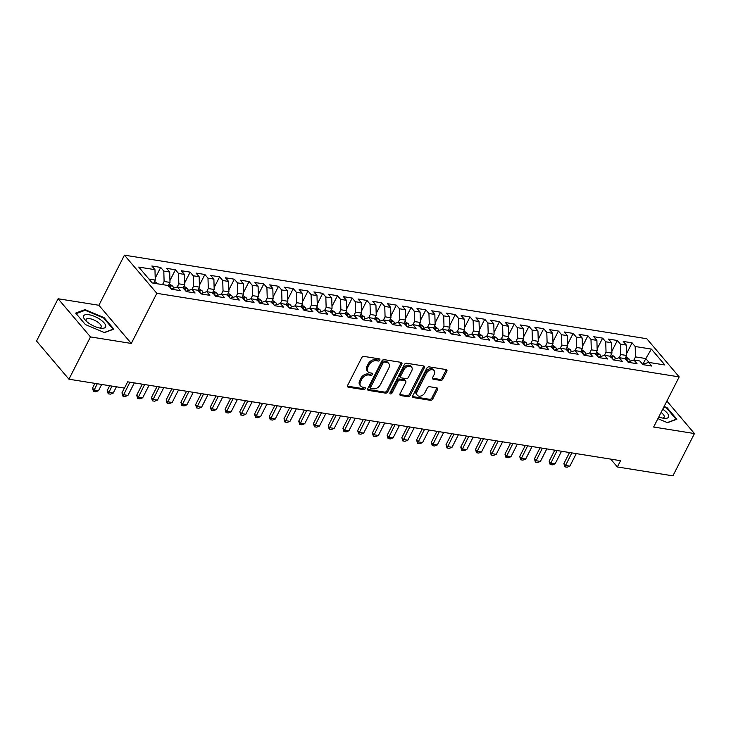 <?xml version="1.0" encoding="UTF-8"?>
<svg xmlns="http://www.w3.org/2000/svg" width="731" height="731" viewBox="0 0 731 731"><rect width="100%" height="100%" fill="white"/><g stroke="black" fill="none" stroke-linecap="round" stroke-linejoin="round"><path stroke-width="1.1" d="M379.773 360.118A1.298 0.905 139.7 0 0 379.307 358.875L363.947 356.417A1.855 1.298 139.7 0 0 361.717 357.724L347.618 385.401A1.855 1.298 139.7 0 0 347.645 386.836A1.855 1.298 139.7 0 0 348.285 387.174L363.645 389.632A1.298 0.905 139.7 0 0 364.742 387.476L362.75 387.156A5.939 4.148 139.7 0 1 360.73 386.078A5.939 4.148 139.7 0 1 360.63 381.5L361.808 379.188A5.939 4.148 139.7 0 1 368.945 375.012L370.928 375.332A1.298 0.905 139.7 0 0 372.024 373.175L370.041 372.856A5.939 4.148 139.7 0 1 368.013 371.777A5.939 4.148 139.7 0 1 367.921 367.2L369.091 364.888A5.939 4.148 139.7 0 1 376.227 360.712L378.21 361.032A1.298 0.905 139.7 0 0 379.773 360.118M368.013 371.777L367.145 370.745A5.939 4.148 139.7 0 1 367.044 366.167L368.214 363.864A5.939 4.148 139.7 0 1 375.35 359.679L377.342 359.999A1.298 0.905 139.7 0 0 378.996 358.83M348.285 387.174L347.417 386.151L362.768 388.6A1.298 0.905 139.7 0 0 364.431 387.43M360.73 386.078L359.853 385.045A5.939 4.148 139.7 0 1 359.753 380.467L360.931 378.155A5.939 4.148 139.7 0 1 368.068 373.98L370.05 374.299A1.298 0.905 139.7 0 0 371.714 373.13M440.629 380.412A1.855 1.298 139.7 0 0 442.858 379.106L446.815 371.339A1.855 1.298 139.7 0 0 446.778 369.913A1.855 1.298 139.7 0 0 446.148 369.575L429.088 366.843A1.855 1.298 139.7 0 0 426.858 368.15L412.759 395.827A1.855 1.298 139.7 0 0 412.787 397.253A1.855 1.298 139.7 0 0 413.417 397.591L430.486 400.323A1.855 1.298 139.7 0 0 432.715 399.016L437.494 389.641A1.855 1.298 139.7 0 0 437.458 388.207A1.855 1.298 139.7 0 0 436.827 387.869L429.526 386.699A1.855 1.298 139.7 0 0 427.297 388.006L424.93 392.657A4.962 3.463 139.7 0 1 421.147 395.919A4.962 3.463 139.7 0 1 417.273 395.252A4.962 3.463 139.7 0 1 417.191 391.423L426.475 373.203A4.962 3.463 139.7 0 1 430.257 369.941A4.962 3.463 139.7 0 1 434.123 370.608A4.962 3.463 139.7 0 1 434.214 374.436L432.661 377.479A1.855 1.298 139.7 0 0 432.697 378.905A1.855 1.298 139.7 0 0 433.328 379.243L440.629 380.412L439.751 379.38A1.855 1.298 139.7 0 0 441.981 378.073L445.937 370.306A1.855 1.298 139.7 0 0 446.138 369.566M620.555 460.694L127.66 381.829L124.471 388.097L68.933 379.206L90.48 336.918L131.288 343.442L156.827 293.323L679.181 376.904L653.642 427.023L694.45 433.556L672.904 475.844L617.366 466.963L620.555 460.694M401.84 364.148A1.855 1.298 139.7 0 0 401.812 362.713A1.855 1.298 139.7 0 0 401.182 362.375L384.122 359.652A1.855 1.298 139.7 0 0 381.893 360.95L367.784 388.627A1.855 1.298 139.7 0 0 367.821 390.062A1.855 1.298 139.7 0 0 368.451 390.4L385.511 393.123A1.855 1.298 139.7 0 0 387.741 391.825L401.84 364.148L400.972 363.115A1.855 1.298 139.7 0 0 401.164 362.375M406.6 363.243L423.669 365.975A1.855 1.298 139.7 0 1 424.3 366.313A1.855 1.298 139.7 0 1 424.327 367.748L410.228 395.416A1.855 1.298 139.7 0 1 407.999 396.723L400.698 395.553A1.855 1.298 139.7 0 1 400.067 395.215A1.855 1.298 139.7 0 1 400.031 393.79L405.751 382.56A1.855 1.298 139.7 0 0 405.723 381.134A1.855 1.298 139.7 0 0 405.093 380.796L400.25 380.019A1.855 1.298 139.7 0 0 398.02 381.326L392.063 393.013A1.298 0.905 139.7 0 1 390.034 392.684L404.371 364.55A1.855 1.298 139.7 0 1 406.6 363.243M156.827 293.323L124.444 255.156L646.798 338.736L679.181 376.904M228.611 281.453L228.922 291.843L227.332 294.977L221.475 294.036L224.581 297.7L215.736 296.283L212.63 292.619L206.736 291.678L209.843 295.342L201.007 293.926L197.9 290.262L192.006 289.321L195.113 292.985L186.277 291.568L183.17 287.904L177.277 286.963L180.383 290.627L171.547 289.211L168.441 285.556L152.24 282.961L138.753 267.071L154.963 269.666L151.856 266.002L160.692 267.418L163.799 271.082L169.693 272.023L166.586 268.359L175.422 269.776L178.528 273.44L184.422 274.381L181.315 270.717L190.151 272.133L193.258 275.797L199.152 276.738L196.045 273.074L204.881 274.49L207.988 278.155L213.881 279.096L210.775 275.432L219.611 276.848L222.727 280.512L228.611 281.453L225.504 277.789L234.349 279.205L237.456 282.87L243.35 283.811L240.234 280.147L249.079 281.563L252.186 285.218L258.08 286.168L254.973 282.504L263.809 283.92L266.916 287.575L272.809 288.526L269.702 284.862L278.538 286.278L281.645 289.933L287.539 290.883L284.432 287.219L293.268 288.635L296.375 292.29L302.269 293.241L299.162 289.577L307.998 290.993L311.104 294.648L316.998 295.589L313.891 291.934L322.727 293.341L325.834 297.005L331.728 297.946L328.621 294.291L337.466 295.699L340.573 299.363L346.457 300.304L343.351 296.649L352.196 298.056L355.303 301.72L361.196 302.661L358.089 299.006L366.925 300.414L370.032 304.078L375.926 305.019L372.819 301.364L381.655 302.771L384.762 306.435L390.656 307.376L387.549 303.712L396.385 305.129L399.491 308.793L405.385 309.734L402.278 306.07L411.114 307.486L414.221 311.15L420.115 312.091L417.008 308.427L425.844 309.843L428.951 313.508L434.844 314.449L431.738 310.785L440.574 312.201L443.69 315.865L449.574 316.806L446.467 313.142L455.312 314.558L458.419 318.223L464.313 319.164L461.197 315.5L470.042 316.916L473.149 320.58L479.043 321.521L475.936 317.857L484.772 319.273L487.879 322.938L493.772 323.879L490.665 320.215L499.501 321.631L502.608 325.295L508.502 326.236L505.395 322.572L514.231 323.988L517.338 327.652L523.232 328.594L520.125 324.93L528.961 326.346L532.067 330.01L537.961 330.951L534.854 327.287L543.69 328.703L546.797 332.358L552.691 333.309L549.584 329.644L558.429 331.061L561.536 334.716L567.42 335.666L567.731 346.055L566.141 349.19L569.285 352.854L578.12 354.27L575.014 350.606L580.907 351.547L584.014 355.211L592.85 356.627L589.743 352.963L595.637 353.905L598.744 357.569L607.58 358.985L604.473 355.321L610.367 356.262L613.473 359.926L622.309 361.342L619.203 357.678L625.096 358.619L628.203 362.284L637.039 363.7L633.932 360.036L639.826 360.977L642.933 364.641L651.778 366.048L648.662 362.393L642.659 364.312M566.178 349.19L560.284 348.248L563.391 351.913L554.546 350.496L551.439 346.832L545.554 345.891L548.661 349.555L539.816 348.139L536.709 344.475L530.816 343.533L533.922 347.198L525.086 345.781L521.98 342.117L516.086 341.176L519.193 344.84L510.357 343.424L507.25 339.76L501.356 338.818L504.463 342.483L495.627 341.066L492.52 337.402L486.627 336.461L489.733 340.125L480.897 338.709L477.791 335.045L471.897 334.104L475.004 337.768L466.168 336.351L463.061 332.696L457.167 331.746L460.274 335.41L451.429 333.994L448.322 330.339L442.438 329.389L445.544 333.053L436.699 331.636L433.593 327.981L427.699 327.031L430.815 330.695L421.97 329.279L418.863 325.624L412.969 324.674L416.076 328.338L407.24 326.921L404.133 323.266L398.24 322.325L401.346 325.98L392.51 324.573L389.404 320.909L383.51 319.968L386.617 323.623L377.781 322.216L374.674 318.552L368.78 317.61L371.887 321.265L363.051 319.858L359.944 316.194L354.051 315.253L357.157 318.908L348.321 317.501L345.206 313.837L339.321 312.895L342.428 316.56L333.583 315.143L330.476 311.479L324.591 310.538L327.698 314.202L318.853 312.786L315.746 309.122L309.853 308.18L312.959 311.845L304.123 310.428L301.017 306.764L295.123 305.823L298.23 309.487L289.394 308.071L286.287 304.407L280.393 303.466L283.5 307.13L274.664 305.713L271.557 302.049L265.664 301.108L268.77 304.772L259.934 303.356L256.828 299.692L250.934 298.751L254.041 302.415L245.205 300.998L242.098 297.334L236.204 296.393L239.311 300.057L230.466 298.641L227.359 294.977M567.676 344.164L573.159 333.418L564.314 332.002L567.42 335.666M573.159 333.418L576.266 337.073L582.159 338.024L582.461 348.413L580.871 351.547M582.406 346.521L587.888 335.776L579.053 334.359L582.159 338.024M587.888 335.776L590.995 339.431L596.889 340.381L597.2 350.77L595.601 353.895M597.136 348.879L602.618 338.133L593.782 336.717L596.889 340.381M602.618 338.133L605.725 341.788L611.619 342.729L611.929 353.128L610.33 356.253M611.874 351.236L617.348 340.482L608.512 339.074L611.619 342.729M617.348 340.482L620.455 344.146L626.348 345.087L626.659 355.485L625.06 358.61M626.604 353.594L632.077 342.839L623.241 341.432L626.348 345.087M632.077 342.839L635.184 346.503L651.394 349.098L664.872 364.979L648.662 362.393M633.932 360.036L627.929 361.955M642.914 364.23L645.811 358.546L635.495 356.892L633.887 360.045M635.184 346.503L635.495 356.892M651.394 349.098L645.811 358.546L649.128 362.466M619.203 357.678L613.199 359.597M626.659 355.485L620.765 354.535L619.157 357.687M620.455 344.146L620.765 354.535M604.473 355.321L598.461 357.24M611.929 353.128L606.036 352.187L604.427 355.33M605.725 341.788L606.036 352.187M589.743 352.963L583.731 354.882M597.2 350.77L591.306 349.829L589.698 352.972M590.995 339.431L591.306 349.829M575.014 350.606L569.001 352.525M582.461 348.413L576.576 347.472L574.968 350.624M576.266 337.073L576.576 347.472M560.284 348.248L554.272 350.167M567.731 346.055L561.837 345.114L560.238 348.267M561.536 334.716L561.837 345.114M545.554 345.891L539.542 347.81M552.691 333.309L553.001 343.698L551.412 346.832M553.001 343.698L547.108 342.757L545.509 345.909M546.797 332.358L547.108 342.757M530.816 343.533L524.812 345.452M537.961 330.951L538.272 341.34L536.673 344.475M538.272 341.34L532.378 340.399L530.77 343.552M532.067 330.01L532.378 340.399M516.086 341.176L510.083 343.095M523.232 328.594L523.542 338.983L521.943 342.117M523.542 338.983L517.649 338.042L516.04 341.194M517.338 327.652L517.649 338.042M501.356 338.818L495.353 340.737M508.502 326.236L508.813 336.625L507.213 339.76M508.813 336.625L502.919 335.684L501.311 338.837M502.608 325.295L502.919 335.684M486.627 336.461L480.614 338.38M493.772 323.879L494.083 334.268L492.484 337.402M494.083 334.268L488.189 333.327L486.581 336.479M487.879 322.938L488.189 333.327M471.897 334.104L465.885 336.022M479.043 321.521L479.344 331.911L477.754 335.045M479.344 331.911L473.46 330.969L471.851 334.122M473.149 320.58L473.46 330.969M457.167 331.746L451.155 333.674M464.313 319.164L464.614 329.553L463.025 332.687M464.614 329.553L458.721 328.612L457.122 331.764M458.419 318.223L458.721 328.612M442.438 329.389L436.425 331.317M449.574 316.806L449.885 327.196L448.295 330.33M449.885 327.196L443.991 326.254L442.392 329.407M443.69 315.865L443.991 326.254M427.699 327.031L421.696 328.959M434.844 314.449L435.155 324.838L433.556 327.972M435.155 324.838L429.261 323.897L427.653 327.049M428.951 313.508L429.261 323.897M412.969 324.674L406.966 326.602M420.115 312.091L420.426 322.481L418.826 325.615M420.426 322.481L414.532 321.539L412.924 324.692M414.221 311.15L414.532 321.539M398.24 322.325L392.236 324.244M405.385 309.734L405.696 320.123L404.097 323.257M405.696 320.123L399.802 319.182L398.194 322.334M399.491 308.793L399.802 319.182M383.51 319.968L377.498 321.887M390.656 307.376L390.966 317.766L389.367 320.9M390.966 317.766L385.073 316.825L383.464 319.977M384.762 306.435L385.073 316.825M368.78 317.61L362.768 319.529M375.926 305.019L376.237 315.417L374.637 318.542M376.237 315.417L370.343 314.467L368.735 317.62M370.032 304.078L370.343 314.467M354.051 315.253L348.038 317.172M361.196 302.661L361.498 313.06L359.908 316.185M361.498 313.06L355.613 312.11L354.005 315.262M355.303 301.72L355.613 312.11M339.321 312.895L333.309 314.814M346.457 300.304L346.768 310.702L345.178 313.827M346.768 310.702L340.874 309.752L339.275 312.905M340.573 299.363L340.874 309.752M324.591 310.538L318.579 312.457M331.728 297.946L332.038 308.345L330.449 311.47M332.038 308.345L326.145 307.395L324.546 310.547M325.834 297.005L326.145 307.395M309.853 308.18L303.849 310.099M316.998 295.589L317.309 305.987L315.71 309.112M317.309 305.987L311.415 305.046L309.807 308.19M311.104 294.648L311.415 305.046M295.123 305.823L289.12 307.742M302.269 293.241L302.579 303.63L300.98 306.755M302.579 303.63L296.685 302.689L295.077 305.832M296.375 292.29L296.685 302.689M280.393 303.466L274.381 305.384M287.539 290.883L287.85 301.273L286.25 304.407M287.85 301.273L281.956 300.331L280.348 303.484M281.645 289.933L281.956 300.331M265.664 301.108L259.651 303.027M272.809 288.526L273.12 298.915L271.521 302.049M273.12 298.915L267.226 297.974L265.618 301.126M266.916 287.575L267.226 297.974M250.934 298.751L244.922 300.669M258.08 286.168L258.381 296.558L256.791 299.692M258.381 296.558L252.497 295.616L250.888 298.769M252.186 285.218L252.497 295.616M236.204 296.393L230.192 298.312M243.35 283.811L243.651 294.2L242.062 297.334M243.651 294.2L237.758 293.259L236.159 296.411M237.456 282.87L237.758 293.259M221.475 294.036L215.462 295.954M228.922 291.843L223.028 290.901L221.429 294.054M222.727 280.512L223.028 290.901M206.736 291.678L200.733 293.597M213.881 279.096L214.192 289.485L212.593 292.619M214.192 289.485L208.298 288.544L206.69 291.696M207.988 278.155L208.298 288.544M192.006 289.321L186.003 291.24M199.152 276.738L199.462 287.128L197.863 290.262M199.462 287.128L193.569 286.186L191.961 289.339M193.258 275.797L193.569 286.186M177.277 286.963L171.273 288.882M184.422 274.381L184.733 284.77L183.134 287.904M184.733 284.77L178.839 283.829L177.231 286.981M178.528 273.44L178.839 283.829M169.693 272.023L170.003 282.413L168.404 285.547M170.003 282.413L164.109 281.472L162.51 284.606M163.799 271.082L164.109 281.472M610.714 459.123L617.366 466.963M694.45 433.556L666.873 401.054M131.288 343.442L98.904 305.275L58.096 298.751L90.48 336.918M58.096 298.751L36.55 341.039L68.933 379.206M98.904 305.275L124.444 255.156M154.963 269.666L155.274 280.055L153.674 283.189M155.274 280.055L148.914 279.041M104.104 317.638L85.015 309.615L75.677 313.087L85.426 324.582L104.524 332.605L113.862 329.133L104.104 317.638L103.802 318.232M657.918 418.644L667.531 422.692L676.869 419.219L667.12 407.724L664.123 406.463M155.21 278.173L160.692 267.418M169.948 280.53L175.422 269.776M184.678 282.888L190.151 272.133M199.408 285.245L204.881 274.49M214.137 287.603L219.611 276.848M228.867 289.96L234.349 279.205M243.597 292.309L249.079 281.563M258.326 294.666L263.809 283.92M273.056 297.024L278.538 286.278M287.795 299.381L293.268 288.635M302.524 301.739L307.998 290.993M317.254 304.096L322.727 293.341M331.984 306.453L337.466 295.699M346.713 308.811L352.196 298.056M361.443 311.168L366.925 300.414M376.173 313.526L381.655 302.771M390.911 315.883L396.385 305.129M405.641 318.241L411.114 307.486M420.371 320.598L425.844 309.843M435.1 322.956L440.574 312.201M449.83 325.313L455.312 314.558M464.56 327.671L470.042 316.916M479.289 330.028L484.772 319.273M494.019 332.386L499.501 321.631M508.758 334.743L514.231 323.988M523.487 337.101L528.961 326.346M538.217 339.449L543.69 328.703M552.947 341.806L558.429 331.061M367.592 389.367L384.634 392.099A1.855 1.298 139.7 0 0 386.863 390.793L400.972 363.115M384.616 362.055A1.298 0.905 139.7 0 0 383.053 362.969L370.672 387.266A1.298 0.905 139.7 0 0 371.138 388.499L373.239 388.837A5.939 4.148 139.7 0 0 380.367 384.652L388.828 368.049A5.939 4.148 139.7 0 0 388.728 363.471A5.939 4.148 139.7 0 0 386.708 362.393L384.616 362.055L383.738 361.023A1.298 0.905 139.7 0 0 382.176 361.936L383.053 362.969M370.699 388.262L369.822 387.229A1.298 0.905 139.7 0 1 369.804 386.233L382.176 361.936M388.728 363.471L387.85 362.439A5.939 4.148 139.7 0 0 385.831 361.361L386.708 362.393M383.738 361.023L385.831 361.361M399.839 394.53L407.121 395.69A1.855 1.298 139.7 0 0 409.351 394.384L423.45 366.715A1.855 1.298 139.7 0 0 423.651 365.975M405.723 381.134L404.846 380.102A1.855 1.298 139.7 0 0 404.216 379.764L399.373 378.987A1.855 1.298 139.7 0 0 397.143 380.294L391.186 391.98L392.063 393.013M389.952 392.894A1.298 0.905 139.7 0 0 391.186 391.98M411.69 370.919A4.962 3.463 139.7 0 0 411.599 367.09A4.962 3.463 139.7 0 0 407.734 366.414A4.962 3.463 139.7 0 0 403.951 369.676L400.679 376.099A1.855 1.298 139.7 0 0 400.707 377.534A1.855 1.298 139.7 0 0 401.346 377.872L406.189 378.64A1.855 1.298 139.7 0 0 408.419 377.333L411.69 370.919M411.599 367.09L410.731 366.057A4.962 3.463 139.7 0 0 406.856 365.381A4.962 3.463 139.7 0 0 403.073 368.652L403.951 369.676M400.707 377.534L399.839 376.502A1.855 1.298 139.7 0 1 399.802 375.067L403.073 368.652M432.46 378.21L439.751 379.38M434.123 370.608L433.255 369.575A4.962 3.463 139.7 0 0 429.38 368.908A4.962 3.463 139.7 0 0 425.597 372.17L426.475 373.203M417.273 395.252L416.396 394.219A4.962 3.463 139.7 0 1 416.314 390.391L425.597 372.17M413.417 397.591L412.558 396.577L429.609 399.29A1.855 1.298 139.7 0 0 431.838 397.984L436.617 388.609A1.855 1.298 139.7 0 0 436.809 387.869M84.558 310.511L85.015 309.615M666.818 408.318L667.12 407.724M154.561 281.453L157.933 283.774A5.007 3.079 99.1 0 1 158.024 283.884M94.929 383.364L92.499 388.143L94.08 389.998L98.493 390.71L101.682 384.451M98.493 390.71L95.697 391.789L93.486 391.441L92.499 388.143M97.269 383.738L93.486 391.441M169.29 283.811L172.662 286.132A5.007 3.079 99.1 0 1 173.53 288.16M170.816 288.361A5.007 3.079 -80.9 0 0 170.424 286.653C169.29 285.501 168.706 285.41 168.66 286.369M109.668 385.721L107.229 390.5L108.809 392.355L113.223 393.059L116.412 386.809M113.223 393.059L110.427 394.146L108.215 393.799L107.229 390.5M111.998 386.096L108.215 393.799M184.02 286.168L187.401 288.489A5.007 3.079 99.1 0 1 188.26 290.518M185.555 290.719A5.007 3.079 -80.9 0 0 185.153 289.01C184.02 287.859 183.435 287.767 183.39 288.727M124.398 388.079L121.958 392.858L123.539 394.713L127.962 395.416L134.34 382.898M127.962 395.416L125.156 396.504L122.945 396.156L121.958 392.858M129.917 382.185L122.945 396.156M100.056 319.392A12.29 4.514 27 0 0 86.505 314.558A12.29 4.514 27 0 0 85.225 320.114A12.29 4.514 27 0 0 89.164 323.449A12.29 4.514 27 0 0 101.189 328.246A12.29 4.514 27 0 0 100.056 319.392M99.416 327.963A8.416 3.088 27 0 0 101.161 327.095A8.416 3.088 27 0 0 97.397 321.887A8.416 3.088 27 0 0 86.167 319.456A8.416 3.088 27 0 0 86.486 321.375M76.143 313.636L85.162 310.282L103.656 318.058L113.104 329.197L104.25 332.486M658.777 416.953A12.29 4.514 27 0 0 664.196 418.324A12.29 4.514 27 0 0 663.072 409.479A12.29 4.514 27 0 0 662.706 409.241M663.867 406.966L666.672 408.145L676.12 419.283L667.266 422.573M662.432 418.05A8.416 3.088 27 0 0 664.168 417.182A8.416 3.088 27 0 0 661.071 412.448M198.75 288.517L202.131 290.847A5.007 3.079 99.1 0 1 202.99 292.875M200.285 293.067A5.007 3.079 -80.9 0 0 199.892 291.367C198.759 290.216 198.165 290.125 198.119 291.084M142.317 384.177L136.697 395.215L138.269 397.07L142.691 397.774L149.069 385.255M142.691 397.774L139.886 398.861L137.684 398.505L136.697 395.215M144.647 384.543L137.684 398.505M213.479 290.874L216.86 293.204A5.007 3.079 99.1 0 1 217.728 295.233M215.015 295.425A5.007 3.079 -80.9 0 0 214.622 293.725C213.489 292.574 212.895 292.482 212.849 293.442M157.046 386.525L151.427 397.573L152.998 399.428L157.421 400.131L163.799 387.613M157.421 400.131L154.625 401.218L152.413 400.862L151.427 397.573M159.385 386.9L152.413 400.862M228.218 293.232L231.59 295.562A5.007 3.079 99.1 0 1 232.458 297.59M229.744 297.782A5.007 3.079 -80.9 0 0 229.351 296.073C228.218 294.931 227.624 294.84 227.579 295.799M171.785 388.883L166.156 399.93L167.728 401.785L172.15 402.489L178.528 389.97M172.15 402.489L169.354 403.576L167.143 403.22L166.156 399.93M174.115 389.257L167.143 403.22M242.948 295.589L246.32 297.919A5.007 3.079 99.1 0 1 247.188 299.948M244.474 300.139A5.007 3.079 -80.9 0 0 244.081 298.431C242.948 297.289 242.363 297.197 242.308 298.147M186.515 391.24L180.886 402.288L182.458 404.142L186.88 404.846L193.258 392.328M186.88 404.846L184.084 405.933L181.873 405.577L180.886 402.288M188.845 391.615L181.873 405.577M257.678 297.946L261.049 300.277A5.007 3.079 99.1 0 1 261.917 302.305M259.203 302.497A5.007 3.079 -80.9 0 0 258.811 300.788C257.678 299.646 257.093 299.555 257.047 300.505M201.244 393.598L195.616 404.645L197.196 406.5L201.61 407.204L207.997 394.685M201.61 407.204L198.814 408.291L196.602 407.935L195.616 404.645M203.574 393.972L196.602 407.935M272.407 300.304L275.779 302.634A5.007 3.079 99.1 0 1 276.647 304.663M273.933 304.854A5.007 3.079 -80.9 0 0 273.54 303.146C272.407 302.004 271.822 301.912 271.777 302.862M215.974 395.955L210.345 407.003L211.926 408.857L216.339 409.561L222.727 397.034M216.339 409.561L213.543 410.648L211.332 410.292L210.345 407.003M218.304 396.33L211.332 410.292M287.137 302.661L290.518 304.982A5.007 3.079 99.1 0 1 291.377 307.02M288.663 307.212A5.007 3.079 -80.9 0 0 288.27 305.503C287.137 304.361 286.552 304.27 286.506 305.22M230.704 398.313L225.075 409.351L226.656 411.215L231.069 411.918L237.456 399.391M231.069 411.918L228.273 413.006L226.062 412.649L225.075 409.351M233.034 398.687L226.062 412.649M301.866 305.019L305.247 307.34A5.007 3.079 99.1 0 1 306.106 309.377M303.402 309.569A5.007 3.079 -80.9 0 0 303 307.861C301.876 306.718 301.282 306.627 301.236 307.577M245.433 400.67L239.814 411.708L241.385 413.572L245.808 414.276L252.186 401.748M245.808 414.276L243.003 415.363L240.791 415.007L239.814 411.708M247.763 401.045L240.791 415.007M316.596 307.376L319.977 309.697A5.007 3.079 99.1 0 1 320.845 311.735M318.131 311.927A5.007 3.079 -80.9 0 0 317.738 310.218C316.605 309.076 316.011 308.975 315.966 309.935M260.163 403.028L254.543 414.066L256.115 415.93L260.538 416.633L266.916 404.106M260.538 416.633L257.732 417.721L255.53 417.364L254.543 414.066M262.493 403.402L255.53 417.364M331.326 309.734L334.707 312.055A5.007 3.079 99.1 0 1 335.575 314.092M332.861 314.284A5.007 3.079 -80.9 0 0 332.468 312.576C331.335 311.433 330.741 311.333 330.695 312.292M274.893 405.385L269.273 416.423L270.845 418.287L275.267 418.991L281.645 406.463M275.267 418.991L272.471 420.078L270.26 419.722L269.273 416.423M277.232 405.76L270.26 419.722M346.065 312.091L349.436 314.412A5.007 3.079 99.1 0 1 350.304 316.45M347.59 316.642A5.007 3.079 -80.9 0 0 347.198 314.933C346.065 313.791 345.471 313.69 345.425 314.65M289.631 407.743L284.003 418.781L285.574 420.636L289.997 421.348L296.375 408.821M289.997 421.348L287.201 422.436L284.989 422.079L284.003 418.781M291.961 408.117L284.989 422.079M360.794 314.449L364.166 316.77A5.007 3.079 99.1 0 1 365.034 318.807M362.32 318.999A5.007 3.079 -80.9 0 0 361.927 317.291C360.794 316.148 360.209 316.048 360.164 317.007M304.361 410.1L298.732 421.138L300.313 422.993L304.726 423.706L311.114 411.178M304.726 423.706L301.93 424.793L299.719 424.437L298.732 421.138M306.691 410.475L299.719 424.437M375.524 316.806L378.896 319.127A5.007 3.079 99.1 0 1 379.764 321.165M377.05 321.357A5.007 3.079 -80.9 0 0 376.657 319.648C375.524 318.506 374.939 318.405 374.893 319.365M319.091 412.458L313.462 423.496L315.043 425.351L319.456 426.063L325.843 413.536M319.456 426.063L316.66 427.151L314.449 426.794L313.462 423.496M321.421 412.832L314.449 426.794M390.253 319.164L393.625 321.485A5.007 3.079 99.1 0 1 394.493 323.522M391.779 323.714A5.007 3.079 -80.9 0 0 391.387 322.005C390.253 320.863 389.669 320.763 389.623 321.722M333.82 414.815L328.192 425.853L329.772 427.708L334.186 428.421L340.573 415.893M334.186 428.421L331.39 429.508L329.178 429.152L328.192 425.853M336.15 415.19L329.178 429.152M404.983 321.521L408.364 323.842A5.007 3.079 99.1 0 1 409.223 325.88M406.518 326.072A5.007 3.079 -80.9 0 0 406.116 324.363C404.983 323.221 404.398 323.12 404.353 324.08M348.55 417.173L342.921 428.211L344.502 430.066L348.925 430.778L355.303 418.251M348.925 430.778L346.119 431.857L343.908 431.509L342.921 428.211M350.88 417.547L343.908 431.509M419.713 323.879L423.094 326.2A5.007 3.079 99.1 0 1 423.953 328.228M421.248 328.429A5.007 3.079 -80.9 0 0 420.855 326.72C419.722 325.569 419.128 325.478 419.082 326.437M363.28 419.53L357.66 430.568L359.232 432.423L363.654 433.136L370.032 420.608M363.654 433.136L360.849 434.214L358.647 433.867L357.66 430.568M365.61 419.905L358.647 433.867M434.442 326.236L437.823 328.557A5.007 3.079 99.1 0 1 438.691 330.586M435.978 330.787A5.007 3.079 -80.9 0 0 435.585 329.078C434.452 327.927 433.858 327.835 433.812 328.795M378.009 421.888L372.39 432.926L373.961 434.781L378.384 435.493L384.762 422.966M378.384 435.493L375.588 436.571L373.377 436.224L372.39 432.926M380.348 422.262L373.377 436.224M449.181 328.594L452.553 330.915A5.007 3.079 99.1 0 1 453.421 332.943M450.707 333.144A5.007 3.079 -80.9 0 0 450.314 331.435C449.181 330.284 448.587 330.193 448.542 331.152M392.748 424.245L387.119 435.283L388.691 437.138L393.114 437.851L399.491 425.323M393.114 437.851L390.317 438.929L388.106 438.582L387.119 435.283M395.078 424.62L388.106 438.582M463.911 330.951L467.283 333.272A5.007 3.079 99.1 0 1 468.151 335.301M465.437 335.502A5.007 3.079 -80.9 0 0 465.044 333.793C463.911 332.642 463.326 332.55 463.271 333.51M407.478 426.602L401.849 437.641L403.421 439.495L407.843 440.199L414.221 427.681M407.843 440.199L405.047 441.286L402.836 440.939L401.849 437.641M409.808 426.968L402.836 440.939M478.641 333.309L482.012 335.63A5.007 3.079 99.1 0 1 482.88 337.658M480.166 337.859A5.007 3.079 -80.9 0 0 479.774 336.15C478.641 334.999 478.056 334.908 478.01 335.867M422.207 428.96L416.579 439.998L418.159 441.853L422.573 442.557L428.96 430.038M422.573 442.557L419.777 443.644L417.565 443.297L416.579 439.998M424.537 429.325L417.565 443.297M493.37 335.657L496.742 337.987A5.007 3.079 99.1 0 1 497.61 340.016M494.896 340.207A5.007 3.079 -80.9 0 0 494.503 338.508C493.37 337.356 492.785 337.265 492.74 338.225M436.937 431.317L431.308 442.356L432.889 444.21L437.302 444.914L443.69 432.396M437.302 444.914L434.506 446.001L432.295 445.645L431.308 442.356M439.267 431.683L432.295 445.645M508.1 338.014L511.481 340.344A5.007 3.079 99.1 0 1 512.34 342.373M509.626 342.565A5.007 3.079 -80.9 0 0 509.233 340.865C508.1 339.714 507.515 339.623 507.469 340.582M451.667 433.666L446.038 444.713L447.619 446.568L452.032 447.271L458.419 434.753M452.032 447.271L449.236 448.359L447.025 448.002L446.038 444.713M453.997 434.04L447.025 448.002M522.829 340.372L526.21 342.702A5.007 3.079 99.1 0 1 527.069 344.73M524.365 344.922A5.007 3.079 -80.9 0 0 523.963 343.214C522.839 342.071 522.245 341.98 522.199 342.94M466.396 436.023L460.777 447.07L462.348 448.925L466.771 449.629L473.149 437.111M466.771 449.629L463.966 450.716L461.764 450.36L460.777 447.07M468.726 436.398L461.764 450.36M537.559 342.729L540.94 345.059A5.007 3.079 99.1 0 1 541.808 347.088M539.094 347.28A5.007 3.079 -80.9 0 0 538.701 345.571C537.568 344.429 536.974 344.338 536.929 345.288M481.126 438.381L475.506 449.428L477.078 451.283L481.501 451.986L487.879 439.468M481.501 451.986L478.695 453.074L476.493 452.717L475.506 449.428M483.456 438.755L476.493 452.717M552.298 345.087L555.67 347.417A5.007 3.079 99.1 0 1 556.538 349.445M553.824 349.637A5.007 3.079 -80.9 0 0 553.431 347.929C552.298 346.786 551.704 346.695 551.658 347.645M495.856 440.738L490.236 451.785L491.808 453.64L496.23 454.344L502.608 441.826M496.23 454.344L493.434 455.431L491.223 455.075L490.236 451.785M498.195 441.113L491.223 455.075M567.028 347.444L570.399 349.774A5.007 3.079 99.1 0 1 571.267 351.803M568.554 351.995A5.007 3.079 -80.9 0 0 568.161 350.286C567.028 349.144 566.434 349.053 566.388 350.003M510.594 443.096L504.966 454.143L506.537 455.998L510.96 456.701L517.338 444.174M510.96 456.701L508.164 457.789L505.953 457.432L504.966 454.143M512.924 443.47L505.953 457.432M581.757 349.802L585.129 352.123A5.007 3.079 99.1 0 1 585.997 354.16M583.283 354.352A5.007 3.079 -80.9 0 0 582.89 352.644C581.757 351.501 581.172 351.41 581.127 352.36M525.324 445.453L519.695 456.491L521.276 458.355L525.69 459.059L532.077 446.531M525.69 459.059L522.893 460.146L520.682 459.79L519.695 456.491M527.654 445.828L520.682 459.79M596.487 352.159L599.859 354.48A5.007 3.079 99.1 0 1 600.727 356.518M598.013 356.71A5.007 3.079 -80.9 0 0 597.62 355.001C596.487 353.859 595.902 353.767 595.856 354.718M540.054 447.811L534.425 458.849L536.006 460.713L540.419 461.416L546.806 448.889M540.419 461.416L537.623 462.504L535.412 462.147L534.425 458.849M542.384 448.185L535.412 462.147M611.217 354.517L614.588 356.838A5.007 3.079 99.1 0 1 615.456 358.875M612.742 359.067A5.007 3.079 -80.9 0 0 612.35 357.358C611.217 356.216 610.632 356.116 610.586 357.075M554.783 450.168L549.155 461.206L550.735 463.07L555.149 463.774L561.536 451.246M555.149 463.774L552.353 464.861L550.141 464.505L549.155 461.206M557.113 450.543L550.141 464.505M625.946 356.874L629.327 359.195A5.007 3.079 99.1 0 1 630.186 361.233M627.481 361.425A5.007 3.079 -80.9 0 0 627.079 359.716C625.955 358.574 625.361 358.473 625.316 359.433M569.513 452.526L563.893 463.564L565.465 465.428L569.888 466.131L576.266 453.604M569.888 466.131L567.082 467.219L564.871 466.862L563.893 463.564M571.843 452.9L564.871 466.862M375.35 359.679L376.227 360.712M368.214 363.864L369.091 364.888M367.044 366.167L367.921 367.2M370.05 374.299L370.928 375.332M368.068 373.98L368.945 375.012M360.931 378.155L361.808 379.188M359.753 380.467L360.63 381.5M362.768 388.6L363.645 389.632M377.342 359.999L378.21 361.032M386.863 390.793L387.741 391.825M384.634 392.099L385.511 393.123M367.592 389.385L368.451 390.4M369.804 386.233L370.672 387.266M423.45 366.715L424.327 367.748M409.351 394.384L410.228 395.416M407.121 395.69L407.999 396.723M399.839 394.539L400.698 395.553M404.216 379.764L405.093 380.796M399.373 378.987L400.25 380.019M397.143 380.294L398.02 381.326M399.802 375.067L400.679 376.099M432.46 378.229L433.328 379.243M416.314 390.391L417.191 391.423M436.617 388.609L437.494 389.641M431.838 397.984L432.715 399.016M429.609 399.29L430.486 400.323M445.937 370.306L446.815 371.339M441.981 378.073L442.858 379.106M157.859 283.719L153.738 283.061M172.589 286.077L168.468 285.41M170.031 287.429L170.424 286.653M187.319 288.425L183.207 287.767M184.76 289.787L185.153 289.01M202.048 290.783L197.937 290.125M199.49 292.144L199.892 291.367M216.778 293.14L212.666 292.482M214.22 294.492L214.622 293.725M231.508 295.498L227.396 294.84M228.949 296.85L229.351 296.073M246.237 297.855L242.125 297.197M243.688 299.207L244.081 298.431M260.967 300.213L256.855 299.555M258.418 301.565L258.811 300.788M275.706 302.57L271.585 301.912M273.147 303.922L273.54 303.146M290.435 304.928L286.314 304.27M287.877 306.28L288.27 305.503M305.165 307.285L301.053 306.627M302.607 308.637L303 307.861M319.895 309.642L315.783 308.985M317.336 310.995L317.738 310.218M334.624 312L330.513 311.342M332.066 313.352L332.468 312.576M349.354 314.357L345.242 313.7M346.805 315.71L347.198 314.933M364.084 316.715L359.972 316.057M361.534 318.067L361.927 317.291M378.822 319.072L374.701 318.414M376.264 320.425L376.657 319.648M393.552 321.43L389.431 320.772M390.994 322.782L391.387 322.005M408.282 323.787L404.17 323.129M405.723 325.14L406.116 324.363M423.011 326.145L418.9 325.487M420.453 327.497L420.855 326.72M437.741 328.502L433.629 327.844M435.183 329.855L435.585 329.078M452.471 330.86L448.359 330.202M449.912 332.212L450.314 331.435M467.2 333.217L463.089 332.55M464.651 334.57L465.044 333.793M481.939 335.566L477.818 334.908M479.381 336.927L479.774 336.15M496.669 337.923L492.548 337.265M494.11 339.285L494.503 338.508M511.398 340.28L507.277 339.623M508.84 341.642L509.233 340.865M526.128 342.638L522.016 341.98M523.57 343.99L523.963 343.214M540.858 344.995L536.746 344.338M538.299 346.348L538.701 345.571M555.587 347.353L551.476 346.695M553.029 348.705L553.431 347.929M570.317 349.71L566.205 349.053M567.768 351.063L568.161 350.286M585.047 352.068L580.935 351.41M582.497 353.42L582.89 352.644M599.785 354.425L595.664 353.767M597.227 355.778L597.62 355.001M614.515 356.783L610.394 356.125M611.957 358.135L612.35 357.358M629.245 359.14L625.133 358.482M626.686 360.493L627.079 359.716"/></g></svg>
